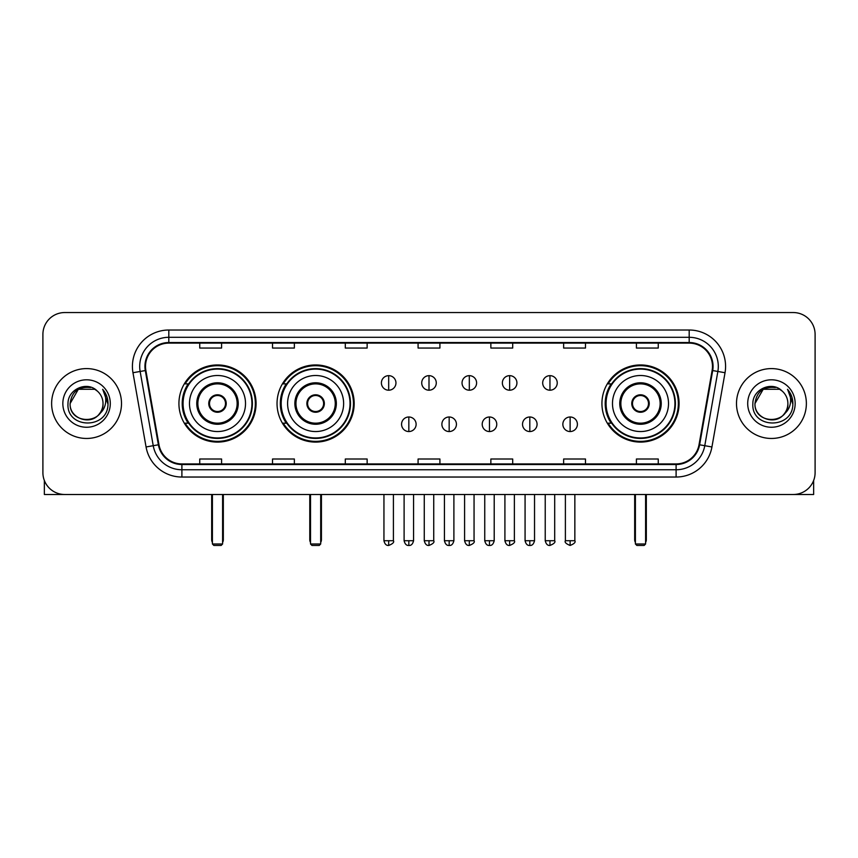 <?xml version="1.0" encoding="UTF-8"?>
<svg xmlns="http://www.w3.org/2000/svg" width="858" height="858" viewBox="0 0 858 858"><rect width="100%" height="100%" fill="white"/><g stroke="black" fill="none" stroke-linecap="round" stroke-linejoin="round"><path stroke-width="1.29" d="M601.93 403.528A38.578 38.578 0 0 0 640.497 442.095A38.578 38.578 0 0 0 679.075 403.528A38.578 38.578 0 0 0 640.497 364.95A38.578 38.578 0 0 0 601.93 403.528M277.037 403.528A38.578 38.578 0 0 0 315.605 442.095A38.578 38.578 0 0 0 354.182 403.528A38.578 38.578 0 0 0 315.605 364.95A38.578 38.578 0 0 0 277.037 403.528M178.925 403.528A38.578 38.578 0 0 0 217.503 442.095A38.578 38.578 0 0 0 256.07 403.528A38.578 38.578 0 0 0 217.503 364.95A38.578 38.578 0 0 0 178.925 403.528M188.181 423.176A35.296 35.296 0 0 1 188.181 383.88M286.282 423.176A35.296 35.296 0 0 1 286.282 383.88M611.175 423.176A35.296 35.296 0 0 1 611.175 383.88M42.9 334.384L42.9 472.672A21.836 21.836 0 0 0 64.736 494.498L793.264 494.498A21.836 21.836 0 0 0 815.1 472.672L815.1 334.384A21.836 21.836 0 0 0 793.264 312.548L64.736 312.548A21.836 21.836 0 0 0 42.9 334.384L42.9 472.672M51.63 403.528A34.931 34.931 0 0 0 86.572 438.459A34.931 34.931 0 0 0 121.504 403.528A34.931 34.931 0 0 0 86.572 368.597A34.931 34.931 0 0 0 51.63 403.528A34.931 34.931 0 0 0 86.572 438.459A34.931 34.931 0 0 0 121.504 403.528A34.931 34.931 0 0 0 86.572 368.597A34.931 34.931 0 0 0 51.63 403.528M736.496 403.528A34.931 34.931 0 0 0 771.428 438.459A34.931 34.931 0 0 0 806.37 403.528A34.931 34.931 0 0 0 771.428 368.597A34.931 34.931 0 0 0 736.496 403.528A34.931 34.931 0 0 0 771.428 438.459A34.931 34.931 0 0 0 806.37 403.528A34.931 34.931 0 0 0 771.428 368.597A34.931 34.931 0 0 0 736.496 403.528M145.517 366.409A23.295 23.295 0 0 1 168.811 343.114L689.188 343.114A23.295 23.295 0 0 1 712.129 370.452L699.034 444.691A23.295 23.295 0 0 1 676.104 463.931L181.896 463.931A23.295 23.295 0 0 1 158.966 444.691L145.871 370.452A23.295 23.295 0 0 1 145.517 366.409M144.938 366.409A23.874 23.874 0 0 0 145.302 370.559L158.387 444.787A23.874 23.874 0 0 0 181.896 464.521L676.104 464.521A23.874 23.874 0 0 0 699.613 444.787L712.698 370.559A23.874 23.874 0 0 0 689.188 342.535L168.811 342.535A23.874 23.874 0 0 0 144.938 366.409M132.969 372.726A36.39 36.39 0 0 1 168.811 330.019L689.188 330.019A36.39 36.39 0 0 1 725.031 372.726L711.936 446.964A36.39 36.39 0 0 1 676.104 477.037L181.896 477.037A36.39 36.39 0 0 1 146.064 446.964L132.969 372.726L140.144 371.46A29.108 29.108 0 0 1 168.811 337.301L689.188 337.301A29.108 29.108 0 0 1 717.856 371.46L704.772 445.699A29.108 29.108 0 0 1 676.104 469.755L181.896 469.755A29.108 29.108 0 0 1 153.228 445.699L140.144 371.46A29.108 29.108 0 0 1 139.693 366.409M793.264 312.548L64.736 312.548M64.736 494.498L793.264 494.498M815.1 472.672L815.1 334.384M699.613 444.787L704.772 445.699L717.856 371.46L725.031 372.726M418.082 343.114L418.082 348.048L439.918 348.048L439.918 343.114M345.302 343.114L345.302 348.048L367.138 348.048L367.138 343.114M272.522 343.114L272.522 348.048L294.358 348.048L294.358 343.114M199.742 343.114L199.742 348.048L221.578 348.048L221.578 343.114M490.862 343.114L490.862 348.048L512.698 348.048L512.698 343.114M563.642 343.114L563.642 348.048L585.478 348.048L585.478 343.114M636.422 343.114L636.422 348.048L658.258 348.048L658.258 343.114M439.918 463.931L439.918 459.009L418.082 459.009L418.082 463.931M367.138 463.931L367.138 459.009L345.302 459.009L345.302 463.931M294.358 463.931L294.358 459.009L272.522 459.009L272.522 463.931M221.578 463.931L221.578 459.009L199.742 459.009L199.742 463.931M512.698 463.931L512.698 459.009L490.862 459.009L490.862 463.931M585.478 463.931L585.478 459.009L563.642 459.009L563.642 463.931M658.258 463.931L658.258 459.009L636.422 459.009L636.422 463.931M97.34 391.098A16.452 16.452 0 0 1 103.014 403.528C104.022 424.742 69.112 424.742 70.12 403.528L78.346 389.285L94.788 389.285L97.34 391.098C87.248 380.523 67.814 389.232 67.996 403.528C66.152 428.914 107.314 429.579 107.979 404.761L108.022 403.528C107.958 398.133 106.167 393.393 102.638 389.317C105.32 393.715 106.263 398.455 105.47 403.528C104.697 407.84 102.606 411.368 99.174 414.092A16.452 16.452 0 0 0 103.014 403.528C104.022 424.742 69.112 424.742 70.12 403.528C71.718 391.709 78.496 386.379 90.455 387.548M99.174 414.092C90.444 425.9 69.262 418.35 70.12 403.528M62.838 403.528A23.724 23.724 0 0 0 86.572 427.252A23.724 23.724 0 0 0 110.296 403.528A23.724 23.724 0 0 0 86.572 379.804A23.724 23.724 0 0 0 62.838 403.528M102.799 389.5L108.011 404.15M44.359 480.512L44.359 494.498L128.786 494.498M189.479 403.528A28.024 28.024 0 0 1 217.503 375.504A28.024 28.024 0 0 1 245.517 403.528A28.024 28.024 0 0 1 217.503 431.553A28.024 28.024 0 0 1 189.479 403.528A28.024 28.024 0 0 0 217.503 431.553A28.024 28.024 0 0 0 245.517 403.528M197.855 403.528A19.648 19.648 0 0 0 217.503 423.176A19.648 19.648 0 0 0 237.151 403.528A19.648 19.648 0 0 0 217.503 383.88A19.648 19.648 0 0 0 197.855 403.528M188.621 383.88A34.931 34.931 0 0 0 188.621 423.176M251.93 403.528A34.427 34.427 0 0 0 217.503 369.101A34.427 34.427 0 0 0 183.076 403.528A34.427 34.427 0 0 0 217.503 437.955A34.427 34.427 0 0 0 251.93 403.528M208.762 403.528A8.73 8.73 0 0 0 217.503 412.258A8.73 8.73 0 0 0 226.233 403.528A8.73 8.73 0 0 0 217.503 394.798A8.73 8.73 0 0 0 208.762 403.528M255.341 403.528A37.849 37.849 0 0 1 185.156 423.176L188.663 423.176A34.899 34.899 0 0 0 240.583 429.697A34.899 34.899 0 0 0 240.583 377.359A34.899 34.899 0 0 0 188.663 383.88L185.156 383.88A37.849 37.849 0 0 1 255.341 403.528M209.041 401.34L209.341 401.34A8.441 8.441 0 0 1 225.654 401.34L225.204 401.34A8.001 8.001 0 0 1 217.503 411.529A8.001 8.001 0 0 1 209.802 401.34A8.001 8.001 0 0 1 225.204 401.34L225.954 401.34M225.954 405.705L225.654 405.705A8.441 8.441 0 0 1 209.341 405.705L209.041 405.705M212.409 494.498L212.409 543.993L222.597 543.993L222.597 494.498M212.409 543.993L213.857 545.452L221.139 545.452L222.597 543.993M287.591 403.528A28.024 28.024 0 0 1 315.605 375.504A28.024 28.024 0 0 1 343.629 403.528A28.024 28.024 0 0 1 315.605 431.553A28.024 28.024 0 0 1 287.591 403.528A28.024 28.024 0 0 0 315.605 431.553A28.024 28.024 0 0 0 343.629 403.528M295.956 403.528A19.648 19.648 0 0 0 315.605 423.176A19.648 19.648 0 0 0 335.264 403.528A19.648 19.648 0 0 0 315.605 383.88A19.648 19.648 0 0 0 295.956 403.528M286.722 383.88A34.931 34.931 0 0 0 286.722 423.176M350.032 403.528A34.427 34.427 0 0 0 315.605 369.101A34.427 34.427 0 0 0 281.188 403.528A34.427 34.427 0 0 0 315.605 437.955A34.427 34.427 0 0 0 350.032 403.528M306.874 403.528A8.73 8.73 0 0 0 315.605 412.258A8.73 8.73 0 0 0 324.345 403.528A8.73 8.73 0 0 0 315.605 394.798A8.73 8.73 0 0 0 306.874 403.528M353.453 403.528A37.849 37.849 0 0 1 283.269 423.176L286.776 423.176A34.899 34.899 0 0 0 338.696 429.697A34.899 34.899 0 0 0 338.696 377.359A34.899 34.899 0 0 0 286.776 383.88L283.269 383.88A37.849 37.849 0 0 1 353.453 403.528M307.153 401.34L307.454 401.34A8.441 8.441 0 0 1 323.766 401.34L323.316 401.34A8.001 8.001 0 0 1 315.605 411.529A8.001 8.001 0 0 1 307.904 401.34A8.001 8.001 0 0 1 323.316 401.34L324.067 401.34M324.067 405.705L323.766 405.705A8.441 8.441 0 0 1 307.454 405.705L307.153 405.705M310.51 494.498L310.51 543.993L320.699 543.993L320.699 494.498M310.51 543.993L311.969 545.452L319.251 545.452L320.699 543.993M612.483 403.528A28.024 28.024 0 0 1 640.497 375.504A28.024 28.024 0 0 1 668.521 403.528A28.024 28.024 0 0 1 640.497 431.553A28.024 28.024 0 0 1 612.483 403.528A28.024 28.024 0 0 0 640.497 431.553A28.024 28.024 0 0 0 668.521 403.528M620.849 403.528A19.648 19.648 0 0 0 640.497 423.176A19.648 19.648 0 0 0 660.145 403.528A19.648 19.648 0 0 0 640.497 383.88A19.648 19.648 0 0 0 620.849 403.528M611.615 383.88A34.931 34.931 0 0 0 611.615 423.176M674.924 403.528A34.427 34.427 0 0 0 640.497 369.101A34.427 34.427 0 0 0 606.07 403.528A34.427 34.427 0 0 0 640.497 437.955A34.427 34.427 0 0 0 674.924 403.528M631.767 403.528A8.73 8.73 0 0 0 640.497 412.258A8.73 8.73 0 0 0 649.238 403.528A8.73 8.73 0 0 0 640.497 394.798A8.73 8.73 0 0 0 631.767 403.528M678.346 403.528A37.849 37.849 0 0 1 608.15 423.176L611.657 423.176A34.899 34.899 0 0 0 663.588 429.697A34.899 34.899 0 0 0 663.588 377.359A34.899 34.899 0 0 0 611.657 383.88L608.15 383.88A37.849 37.849 0 0 1 678.346 403.528M632.046 401.34L632.346 401.34A8.441 8.441 0 0 1 648.659 401.34L648.198 401.34A8.001 8.001 0 0 1 640.497 411.529A8.001 8.001 0 0 1 632.796 401.34A8.001 8.001 0 0 1 648.198 401.34L648.959 401.34M648.959 405.705L648.198 405.705A8.001 8.001 0 0 1 632.796 405.705L632.046 405.705M648.198 405.705L648.659 405.705A8.441 8.441 0 0 1 632.346 405.705L632.796 405.705M635.403 494.498L635.403 543.993L645.591 543.993L645.591 494.498M635.403 543.993L636.861 545.452L644.144 545.452L645.591 543.993M388.685 375.654A7.282 7.282 0 0 0 381.402 382.925A7.282 7.282 0 0 0 388.685 390.208A7.282 7.282 0 0 0 395.956 382.925A7.282 7.282 0 0 0 388.685 375.654L388.685 390.208A7.282 7.282 0 0 0 395.956 382.925A7.282 7.282 0 0 0 388.685 375.654M429 375.654A7.282 7.282 0 0 0 421.718 382.925A7.282 7.282 0 0 0 429 390.208A7.282 7.282 0 0 0 436.282 382.925A7.282 7.282 0 0 0 429 375.654L429 390.208A7.282 7.282 0 0 0 436.282 382.925A7.282 7.282 0 0 0 429 375.654M469.315 375.654A7.282 7.282 0 0 0 462.044 382.925A7.282 7.282 0 0 0 469.315 390.208A7.282 7.282 0 0 0 476.598 382.925A7.282 7.282 0 0 0 469.315 375.654L469.315 390.208A7.282 7.282 0 0 0 476.598 382.925A7.282 7.282 0 0 0 469.315 375.654M509.641 375.654A7.282 7.282 0 0 0 502.359 382.925A7.282 7.282 0 0 0 509.641 390.208A7.282 7.282 0 0 0 516.924 382.925A7.282 7.282 0 0 0 509.641 375.654L509.641 390.208A7.282 7.282 0 0 0 516.924 382.925A7.282 7.282 0 0 0 509.641 375.654M549.957 375.654A7.282 7.282 0 0 0 542.685 382.925A7.282 7.282 0 0 0 549.957 390.208A7.282 7.282 0 0 0 557.239 382.925A7.282 7.282 0 0 0 549.957 375.654L549.957 390.208A7.282 7.282 0 0 0 557.239 382.925A7.282 7.282 0 0 0 549.957 375.654M408.837 416.988A7.282 7.282 0 0 0 401.565 424.27A7.282 7.282 0 0 0 408.837 431.553A7.282 7.282 0 0 0 416.119 424.27A7.282 7.282 0 0 0 408.837 416.988L408.837 431.553A7.282 7.282 0 0 0 416.119 424.27A7.282 7.282 0 0 0 408.837 416.988M449.163 416.988A7.282 7.282 0 0 0 441.881 424.27A7.282 7.282 0 0 0 449.163 431.553A7.282 7.282 0 0 0 456.435 424.27A7.282 7.282 0 0 0 449.163 416.988L449.163 431.553A7.282 7.282 0 0 0 456.435 424.27A7.282 7.282 0 0 0 449.163 416.988M489.478 416.988A7.282 7.282 0 0 0 482.207 424.27A7.282 7.282 0 0 0 489.478 431.553A7.282 7.282 0 0 0 496.761 424.27A7.282 7.282 0 0 0 489.478 416.988L489.478 431.553A7.282 7.282 0 0 0 496.761 424.27A7.282 7.282 0 0 0 489.478 416.988M529.804 416.988A7.282 7.282 0 0 0 522.522 424.27A7.282 7.282 0 0 0 529.804 431.553A7.282 7.282 0 0 0 537.076 424.27A7.282 7.282 0 0 0 529.804 416.988L529.804 431.553A7.282 7.282 0 0 0 537.076 424.27A7.282 7.282 0 0 0 529.804 416.988M570.12 416.988A7.282 7.282 0 0 0 562.848 424.27A7.282 7.282 0 0 0 570.12 431.553A7.282 7.282 0 0 0 577.402 424.27A7.282 7.282 0 0 0 570.12 416.988L570.12 431.553A7.282 7.282 0 0 0 577.402 424.27A7.282 7.282 0 0 0 570.12 416.988M813.641 480.512L813.641 494.498L729.214 494.498M782.206 391.098A16.452 16.452 0 0 1 787.88 403.528C788.888 424.742 753.978 424.742 754.986 403.528L763.212 389.285L779.654 389.285L782.206 391.098C772.114 380.523 752.68 389.232 752.863 403.528C751.007 428.914 792.181 429.579 792.846 404.761L792.878 403.528C792.824 398.133 791.022 393.393 787.494 389.317C790.186 393.715 791.13 398.455 790.336 403.528C789.564 407.84 787.462 411.368 784.04 414.092A16.452 16.452 0 0 0 787.88 403.528C788.888 424.742 753.978 424.742 754.986 403.528C756.584 391.709 763.363 386.379 775.321 387.548M784.04 414.092C775.3 425.9 754.128 418.35 754.986 403.528M747.704 403.528A23.724 23.724 0 0 0 771.428 427.252A23.724 23.724 0 0 0 795.162 403.528A23.724 23.724 0 0 0 771.428 379.804A23.724 23.724 0 0 0 747.704 403.528M787.655 389.5L792.878 404.15M689.188 330.019L689.188 342.535M140.144 371.46L145.302 370.559M181.896 477.037L181.896 464.521M676.104 464.521L676.104 477.037M146.064 446.964L158.387 444.787M712.698 370.559L717.856 371.46M168.811 330.019L168.811 342.535M704.772 445.699L711.936 446.964M238.245 403.528A20.742 20.742 0 0 0 217.503 382.786A20.742 20.742 0 0 0 196.761 403.528A20.742 20.742 0 0 0 217.503 424.27A20.742 20.742 0 0 0 238.245 403.528M211.679 494.498L211.679 539.628L212.409 539.628M222.597 539.628L223.327 539.628L223.327 494.498M336.347 403.528A20.742 20.742 0 0 0 315.605 382.786A20.742 20.742 0 0 0 294.862 403.528A20.742 20.742 0 0 0 315.605 424.27A20.742 20.742 0 0 0 336.347 403.528M309.781 494.498L309.781 539.628L310.51 539.628M320.699 539.628L321.428 539.628L321.428 494.498M661.239 403.528A20.742 20.742 0 0 0 640.497 382.786A20.742 20.742 0 0 0 619.755 403.528A20.742 20.742 0 0 0 640.497 424.27A20.742 20.742 0 0 0 661.239 403.528M634.673 494.498L634.673 539.628L635.403 539.628M645.591 539.628L646.321 539.628L646.321 494.498M388.685 540.722L383.944 540.722C384.77 544.09 386.347 545.667 388.685 545.452L388.685 540.722L393.414 540.722L393.414 494.498M429 540.722L424.27 540.722C425.096 544.09 426.673 545.667 429 545.452L429 540.722L433.73 540.722L433.73 494.498M469.315 540.722L464.586 540.722C465.411 544.09 466.988 545.667 469.315 545.452L469.315 540.722L474.056 540.722L474.056 494.498M509.641 540.722L504.912 540.722C505.737 544.09 507.314 545.667 509.641 545.452L509.641 540.722L514.371 540.722L514.371 494.498M549.957 540.722L545.227 540.722C546.053 544.09 547.629 545.667 549.957 545.452L549.957 540.722L554.697 540.722L554.697 494.498M408.837 540.722L404.107 540.722C404.933 544.09 406.51 545.667 408.837 545.452L408.837 540.722L413.567 540.722L413.567 494.498M449.163 540.722L444.433 540.722C445.259 544.09 446.836 545.667 449.163 545.452L449.163 540.722L453.893 540.722L453.893 494.498M489.478 540.722L484.749 540.722C485.574 544.09 487.151 545.667 489.478 545.452L489.478 540.722L494.208 540.722L494.208 494.498M529.804 540.722L525.075 540.722C525.9 544.09 527.477 545.667 529.804 545.452L529.804 540.722L534.534 540.722L534.534 494.498M570.12 540.722L565.39 540.722C564.435 542.235 566.012 543.811 570.12 545.452L570.12 540.722L574.849 540.722L574.849 494.498M211.679 539.628A5.824 5.824 0 0 0 212.409 542.449M222.597 542.449A5.824 5.824 0 0 0 223.327 539.628M309.781 539.628A5.824 5.824 0 0 0 310.51 542.449M320.699 542.449A5.824 5.824 0 0 0 321.428 539.628M634.673 539.628A5.824 5.824 0 0 0 635.403 542.449M645.591 542.449A5.824 5.824 0 0 0 646.321 539.628M383.944 540.722L383.944 494.498M393.414 540.722C394.369 542.235 392.792 543.811 388.685 545.452M424.27 540.722L424.27 494.498M433.73 540.722C434.695 542.235 433.118 543.811 429 545.452M464.586 540.722L464.586 494.498M474.056 540.722C475.01 542.235 473.434 543.811 469.315 545.452M504.912 540.722L504.912 494.498M514.371 540.722C515.336 542.235 513.76 543.811 509.641 545.452M545.227 540.722L545.227 494.498M554.697 540.722C555.652 542.235 554.075 543.811 549.957 545.452M404.107 540.722L404.107 494.498M413.567 540.722C412.741 544.09 411.164 545.667 408.837 545.452M444.433 540.722L444.433 494.498M453.893 540.722C453.067 544.09 451.49 545.667 449.163 545.452M484.749 540.722L484.749 494.498M494.208 540.722C493.382 544.09 491.806 545.667 489.478 545.452M525.075 540.722L525.075 494.498M534.534 540.722C533.708 544.09 532.132 545.667 529.804 545.452M565.39 540.722L565.39 494.498M574.849 540.722C575.815 542.235 574.238 543.811 570.12 545.452"/></g></svg>
